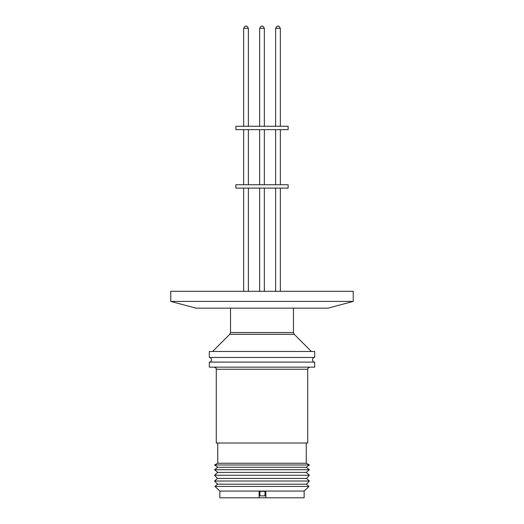 <?xml version="1.0" encoding="UTF-8"?>
<svg xmlns="http://www.w3.org/2000/svg" width="524" height="524" viewBox="0 0 524 524"><rect width="100%" height="100%" fill="white"/><g stroke="black" fill="none" stroke-linecap="round" stroke-linejoin="round"><path stroke-width="0.79" d="M313.745 357.46A2.875 2.875 0 0 0 313.745 362.097M210.255 357.46A2.875 2.875 0 0 1 210.255 362.097M262 291.292L353.241 291.292L353.241 301.405L170.758 301.405L170.758 291.292L262 291.292M170.758 301.405L195.924 308.151L328.076 308.151L353.241 301.405M262 357.46L314.682 357.46L314.682 351.473L209.318 351.473L209.318 357.46L262 357.46M262 367.154L314.682 367.154L314.682 362.097L209.318 362.097L209.318 367.154L262 367.154M216.274 369.256L216.274 443.009L307.726 443.009L307.726 369.256L216.274 369.256C215.849 368.994 217.401 368.595 214.165 367.154M217.748 443.009L217.748 463.242L306.252 463.242L306.252 443.009M288.128 184.736L235.872 184.736L235.872 188.103L288.128 188.103L288.128 184.736M217.748 463.242L214.585 464.978L309.415 464.978L306.252 463.242M214.585 464.978L217.748 467.297L306.252 467.297L309.415 464.978M217.748 467.297L214.585 469.707L309.415 469.707L306.252 467.297M214.585 469.707L217.748 472.386L306.252 472.386L309.415 469.707M288.128 126.271L235.872 126.271L235.872 129.644L288.128 129.644L288.128 126.271M217.748 472.386L214.585 475.242L309.415 475.242L306.252 472.386M214.585 475.242L217.46 478.425L306.54 478.425L309.415 475.242M217.46 478.425L214.585 481.019L309.415 481.019L306.54 478.425M277.733 26.2C277.491 25.656 276.79 26.364 275.624 28.309C276.79 26.364 277.491 25.656 277.733 26.2L278.237 26.2C278.48 25.656 279.187 26.364 280.347 28.309L275.624 28.309L275.624 126.271M214.585 481.019L217.46 484.196L306.54 484.196L309.415 481.019M217.46 484.196L214.991 486.429L309.009 486.429L306.54 484.196M265.832 491.348L265.832 497.8L219.857 497.8L219.857 491.06L304.143 491.06L309.009 486.429M259.118 497.8L259.118 491.342L265.858 491.342L265.858 497.8L304.143 497.8L304.143 491.06M259.904 491.401L259.911 495.874L264.967 495.874L265.02 491.401M259.963 491.401L259.911 495.874M230.521 308.151L230.521 332.524L293.479 332.524L294.226 334.305L229.774 334.305L212.613 351.473M264.358 28.309C263.199 26.364 262.498 25.656 262.255 26.2C262.498 25.656 263.199 26.364 264.358 28.309L264.358 126.271L264.358 28.309L259.642 28.309L259.642 126.271M248.376 126.271L248.376 28.309L243.653 28.309L243.653 126.271M293.479 308.151L293.479 332.524M230.521 332.524L229.774 334.305M294.226 334.305L311.387 351.473M280.347 188.103L280.347 291.292L280.347 188.103M264.358 188.103L264.358 291.292L264.358 188.103M248.376 188.103L248.376 291.292M264.358 129.644L264.358 184.736L264.358 129.644M280.347 129.644L280.347 184.736L280.347 129.644M248.376 129.644L248.376 184.736M280.347 28.309L280.347 126.271L280.347 28.309C279.168 26.357 278.467 25.65 278.237 26.2M248.376 28.309C247.197 26.357 246.496 25.65 246.267 26.2C246.509 25.656 247.21 26.364 248.376 28.309M307.726 369.256C307.247 368.739 307.948 368.038 309.835 367.154M259.642 188.103L259.642 291.292M243.653 188.103L243.653 291.292M275.624 188.103L275.624 291.292M259.642 129.644L259.642 184.736M275.624 129.644L275.624 184.736M243.653 129.644L243.653 184.736M243.653 28.309C244.813 26.364 245.52 25.656 245.763 26.2C245.52 25.656 244.813 26.364 243.653 28.309M259.642 28.309C260.801 26.364 261.502 25.656 261.745 26.2C261.502 25.656 260.801 26.364 259.642 28.309M219.857 491.06L214.991 486.429"/></g></svg>
